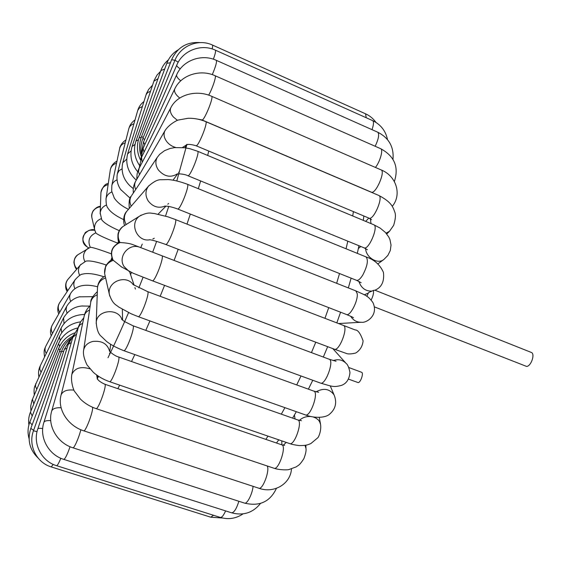 <?xml version="1.0" encoding="UTF-8"?>
<svg xmlns="http://www.w3.org/2000/svg" width="561" height="561" viewBox="0 0 561 561"><rect width="100%" height="100%" fill="white"/><g stroke="black" fill="none" stroke-linecap="round" stroke-linejoin="round"><path stroke-width="0.84" d="M348.795 367.518L361.579 372.273C363.914 372.827 360.681 382.63 358.17 382.602L348.493 379.124M366.824 296.32L368.563 292.611L373.43 290.416C373.871 292.968 373.107 296.166 371.144 300.002M373.43 290.416L375.05 290.163C381.669 287.351 384.467 281.454 383.443 272.45C380.141 264.813 374.341 259.638 366.038 256.91C368.542 259.967 367.434 266.047 362.722 275.142C360.246 279.034 358.17 280.752 356.501 280.304L361.144 282.709M374.446 306.902L526.59 366.424C531.148 366.361 535.404 353.619 531.267 352.42L531.19 352.392M142.256 244.098L140.762 247.632M131.379 272.478L130.58 274.652M81.885 306.011L89.76 306.124M79.417 296.832L92.761 296.671M79.964 286.194L80.37 286.068C84.984 284.778 90.721 285.009 97.579 286.762M82.229 274.245L82.502 274.147C87.467 272.849 94.599 273.726 103.897 276.769M85.742 261.195L85.903 261.138C89.508 260.409 96.289 261.692 106.232 264.988M90.335 247.282L90.384 247.268C92.663 247.366 99.62 249.554 111.267 253.817M95.833 232.969L95.868 233.025C98.07 234.926 105.342 238.292 117.67 243.116L117.915 243.208M101.688 219.688L101.779 219.849C104.037 222.948 109.872 226.553 119.276 230.655M107.761 207.801L107.908 208.068C110.475 212.037 115.713 215.88 123.623 219.603M114.058 197.619L114.283 197.998C117.102 202.311 121.828 206.097 128.462 209.351M120.804 189.632L130.145 198.201M122.684 163.02L122.761 162.76C120.888 171.442 123.224 179.057 129.752 185.621L133.294 188.65M128.96 271.293L124.051 266.538C117.382 256.503 129.1 242.583 140.117 247.387L132.445 244.477C129.584 243.446 125.433 242.801 119.977 242.534L119.374 242.597M121.716 267.071L112.817 259.904M372.076 291.089C365.625 291.376 361.214 288.123 358.837 281.341M350.723 316.285C353.304 320.422 356.887 322.407 361.473 322.252C366.214 323.22 378.85 315.513 372.939 302.568C367.785 295.584 366.01 295.542 355.786 290.864L357.224 293.676C358.269 300.71 350.043 316.572 346.474 314.497L165.621 244.421C167.991 246.118 178.167 219.849 175.277 219.477L168.005 216.855L154.142 213.46C151.267 213.636 149.023 211.301 139.724 216.041C128.862 223.215 137.045 242.324 149.843 239.785M353.402 211.609L352.715 215.964M347.813 241.174L346.053 248.782M339.531 273.537L336.649 283.298M328.746 307.624L324.945 318.332M315.766 342.203L311.446 352.624M301.005 375.975L296.706 384.93M284.932 407.665L281.32 414.151M267.997 436.128L265.858 439.382M117.838 388.675L119.689 385.155M131.519 361.515L134.815 354.58M145.811 330.394L149.927 320.906M160.187 296.292L164.555 285.36M174.099 260.423L178.181 249.287M186.988 224.105L190.34 214.05M198.328 188.692L200.628 180.944M207.654 155.439L208.762 151.07M117.452 243.032L117.242 243.579M111.863 257.73L110.847 260.472M186.946 144.31L176.813 180.894M168.735 206.441L165.516 216.076M156.645 241.37L152.676 252.198M143.09 277.232L138.855 287.856M128.567 312.603C121.534 329.012 114.675 344.047 108.007 357.708M98.575 376.326L97.341 378.654M61.296 352.077L59.585 351.193M67.011 348.248L64.389 349.265M33.625 430.315L30.834 428.38M59.936 350.302L58.603 348.556M32.103 424.972L29.824 422.11L58.582 348.619C61.654 341.207 66.969 335.969 74.529 332.918M32.208 416.031L30.441 412.16M59.592 346.34L58.554 343.711M60.209 340.408L59.403 336.824M33.807 403.955L32.454 399.222M61.696 332.736L61.1 328.122M36.781 389.208L35.469 386.417L35.771 383.64M63.996 323.515L63.589 317.807M40.974 372.238L39.74 369.061L40.273 365.821M67.018 312.968L66.044 309.581L66.661 306.418L45.834 346.158M46.261 353.486C44.852 351.039 44.656 348.704 45.665 346.474C44.824 348.963 43.421 349.566 44.578 356.95M52.545 333.353C50.988 330.597 50.848 327.933 52.124 325.366L52.355 324.966M70.7 301.299C69.375 298.592 69.319 296.026 70.539 293.599L70.777 293.193M59.732 312.253C57.867 309.097 57.776 306.026 59.459 303.031L59.803 302.526M74.964 288.712C73.421 285.577 73.463 282.597 75.083 279.771L75.433 279.245M67.811 290.591L67.418 290.03C65.321 286.405 65.427 282.933 67.741 279.609L68.316 278.943M79.711 275.402C77.874 271.692 78.098 268.214 80.398 264.96L81.001 264.266M77.011 268.88L75.518 267.029C73.119 262.317 73.877 258.235 77.804 254.792L78.947 254.084M84.858 261.552C82.488 256.58 83.351 252.324 87.439 248.768L88.582 248.046M111.583 260.08L112.137 258.481M89.269 230.213L94.718 230.185C93.077 228.895 89.963 229.652 85.391 232.436C81.548 239.007 82.151 243.846 87.193 246.945C80.812 240.466 81.499 234.884 89.269 230.213M90.265 247.31C87.474 240.732 89.311 235.915 95.77 232.85M87.614 247.191L88.841 247.906M117.593 243.376L118.581 241.3M92.102 218.594L91.815 217.345C91.443 212.388 93.624 209.008 98.35 207.219L100.412 206.848M94.837 230.613L94.55 229.344C94.143 224.232 96.359 220.669 101.19 218.671M100.896 193.37L100.931 192.535C101.464 188.608 103.694 186.007 107.614 184.737L108.126 184.611M100.16 213.867L100.188 212.998C100.685 209.155 102.803 206.483 106.548 204.975M105.973 199.176L106.064 198.573C106.744 195.466 108.673 193.272 111.842 191.974M110.244 170.32L110.328 169.738C111.071 166.47 113.14 164.282 116.548 163.181M119.591 148.798L119.682 148.363C120.433 145.657 122.284 143.798 125.229 142.796M125.959 139.948C121.646 142.487 119.619 147.27 119.682 148.363L111.849 185.382C112.544 182.823 114.269 180.986 117.011 179.871M117.361 173.728L119.065 170.691L121.989 168.861M128.778 128.855L128.862 128.518C129.584 126.225 131.267 124.647 133.918 123.778M137.655 110.72L122.761 162.76L126.702 159.149M143.939 101.562C140.909 103.841 138.84 106.807 137.733 110.454L139.394 108.007L142.396 106.499M146.07 94.718L147.669 92.502L150.488 91.338M127.628 153.875L131.071 150.951M132.073 146.484L134.998 144.458M153.861 81.219L157.992 78.701M135.937 141.042L138.413 139.885M160.846 70.609L164.71 69.024M139.107 137.74L141.218 137.438M166.834 63.309L170.432 62.741M141.484 136.73L143.314 137.333M171.617 59.718L174.955 60.286M142.985 138.132L144.528 139.717M141.302 153.581C140.411 148.286 140.972 143.153 142.971 138.174L174.983 60.223L178.237 62.152M375.996 122.424C373.282 118.616 369.804 115.748 365.562 113.813L366.235 117.74M174.983 60.223C180.572 45.714 198.545 38.436 212.458 45.055C212.843 45.294 212.724 46.584 212.093 48.926M143.539 142.003L144.787 144.661M141.309 153.742L143.497 142.101L176.729 65.167C176.554 65.932 177.725 67.173 180.235 68.877M387.511 139.619C385.68 130.839 380.709 124.5 372.609 120.601C373.935 121.569 373.738 124.591 372.027 129.661M176.729 65.167C182.634 50.581 201.126 43.407 215.361 50.16C215.971 50.841 215.305 53.856 213.369 59.207M176.75 74.585L176.687 74.725C176.231 76.282 177.592 78.309 180.768 80.812M143.097 148.356L144.03 152.192M392.981 159.359C394.046 147.003 388.962 137.957 377.735 132.207C379.502 134.156 378.647 138.847 375.176 146.274M140.741 159.17L143.027 148.518L176.687 74.725C182.865 60.286 201.792 53.512 216.315 60.336C217.002 61.892 215.655 66.661 212.275 74.634M141.638 157.108L174.737 88.961C173.959 91.099 175.025 93.617 177.942 96.499L179.758 98.028M139.212 168.027L141.526 157.339L142.242 162.262M394.355 181.512C399.081 167.122 394.509 156.175 380.638 148.679C383.479 149.45 380.141 161.582 375.449 167.451M174.737 88.961C181.147 74.915 200.368 68.891 215.101 75.728C216.637 75.889 212.472 88.533 208.685 95.146M170.979 107.439L170.81 107.761C169.653 110.538 170.509 113.603 173.363 116.969L177.451 120.363M139.191 168.076L138.476 171.4L139.444 174.744M392.237 206.364C402.188 194.534 396.241 175.782 381.052 169.885C385.814 171.273 375.54 194.688 371.298 192.157L372.385 192.718M136.73 179.415L137.129 173.756L138.658 169.134L170.81 107.761C177.43 94.346 196.736 89.508 211.588 96.268C214.134 96.653 203.966 121.541 201.939 119.914L196.82 118.946M165.2 130.306L164.941 130.762C163.342 134.149 163.952 137.768 166.771 141.624C169.12 144.542 172.108 146.498 175.726 147.501M182.486 147.515L186.54 144.871M186.904 144.373L186.462 144.899C187.83 144.016 191.006 144.289 195.992 145.72C198.124 147.389 208.39 122.032 205.733 121.632C200.004 119.234 194.113 118.119 188.047 118.28L178.356 120.033C178.026 119.752 168.973 124.114 164.941 130.762L135.566 181.427C134.338 183.868 134.388 186.547 135.706 189.464M135.825 180.979L135.566 181.427C133.595 185.032 132.859 188.868 133.371 192.949M371.571 219.716L369.026 218.152C373.472 220.746 383.759 196.876 378.787 195.445C391.662 202.17 392.917 207.114 394.678 211.792C395.94 214.512 395.589 219.049 393.626 225.396L389.495 231.272L386.08 233.173M371.045 223.608L370.316 218.79M131.737 195.389L157.297 157.311C155.124 161.273 155.446 165.446 158.272 169.843C164.24 176.617 170.565 177.984 177.255 173.938M178.629 172.543L179.078 171.925M129.268 208.419C128.735 201.757 129.423 197.612 131.323 195.999C129.528 199.141 129.486 202.535 131.204 206.182M367.42 249.722L364.075 247.829C368.71 250.458 378.92 226.188 373.766 224.744L380.246 228.159L385.379 232.401L388.787 237.037L389.958 239.603L391.031 245.052L390.302 250.515L387.833 255.458L383.906 259.441C377.883 264.715 365.968 257.66 365.604 248.53M157.297 157.311L159.738 154.268L164.527 150.678L169.927 148.518L174.639 147.606L184.779 147.76L189.983 148.742L197.584 151.239C200.34 151.638 190.046 177.395 187.816 175.698C184.338 173.861 177.571 173.615 176.932 173.994M149.107 185.467L148.342 186.35C145.236 190.852 145.159 195.656 148.097 200.782C152.753 206.848 158.419 208.629 165.088 206.104M167.802 204.246L168.602 203.433M127.368 210.62L126.639 211.462C123.806 215.522 123.651 219.877 126.176 224.519M124.654 225.473C123.385 223.488 122.81 215.263 126.639 211.462L148.342 186.35C153.518 181.652 157.809 179.443 161.231 179.737L168.279 179.583C173.538 179.955 179.892 181.498 187.332 184.225C190.165 184.618 179.906 210.677 177.592 208.973C171.975 206.918 167.641 205.964 164.604 206.118M141.232 215.087L122.908 226.567C117.845 231.02 116.87 236.342 119.977 242.534C112.018 246.307 109.753 252.247 113.175 260.346C107.004 262.723 104.15 267.113 104.612 273.509L104.977 275.114M152.823 238.972L154.303 238.25M124.381 225.641L122.908 226.567C120.475 228.292 118.848 230.76 118.013 233.958C117.698 238.67 118.091 241.567 119.198 242.661M334.314 349.173L346.614 353.535C348.318 354.222 351.347 354.054 355.702 353.03C360.078 350.288 362.546 346.235 363.1 340.878C360.478 333.458 357.841 329.812 355.183 329.945L343.346 325.394C348.774 326.747 339.272 351.768 334.314 349.173L152.319 280.766C154.724 282.435 164.752 256.061 161.841 255.718L140.117 247.387M135.411 289.083L134.906 287.555M133.266 284.686C125.959 273.999 106.779 281.783 109.374 294.42L109.753 296.089M333.171 360.576C338.346 358.858 342.68 359.832 346.193 363.5C347.666 364.468 348.928 367.462 349.966 372.49C349.293 379.292 346.453 383.591 341.46 385.379C333.529 387.434 332.75 386.662 320.45 383.065L138.181 316.628C140.58 318.262 150.425 291.881 147.529 291.58L132.908 284.434M336.039 361.263L329.167 359.222C334.573 360.499 325.408 385.582 320.45 383.065M105.608 277.898C100.833 279.659 98.133 282.898 97.495 287.604L97.46 288.649M121.982 319.63C118.224 307.505 96.653 309.917 96.233 322.554L96.19 323.662M316.081 391.837C323.508 387.777 329.454 388.738 333.935 394.727L334.461 395.849C336.986 403.015 335.429 409.067 329.777 413.997C325.506 418.247 313.613 418.218 305.408 414.909L123.729 350.66C126.106 352.245 135.734 325.976 132.88 325.717L124.261 321.411L121.646 319.3M318.662 392.314L313.795 391.108C319.125 392.3 310.303 417.342 305.408 414.909M109.612 351.249C107.446 343.704 101.807 340.443 92.684 341.474C87.705 342.827 84.704 345.646 83.68 349.938L83.568 350.66M97.235 294.777C93.652 296.327 91.485 298.803 90.735 302.204L90.637 302.898M109.584 353.739L109.668 353.016M313.304 416.998L316.053 418.162L318.276 419.887L319.574 421.599L320.569 424.382C321.53 430.49 318.606 437.201 317.814 437.748L310.787 443.618C307.281 444.901 306.579 445.623 299.076 445.574C291.79 444.522 291.44 444.13 289.742 443.604L109.514 381.655C111.835 383.184 121.239 357.133 118.455 356.922C114.921 356.074 109.921 352.02 109.437 351.011M299.364 420.42C302.533 417.468 306.418 416.178 311.004 416.543M301.446 420.715L297.814 419.951C303.01 421.052 294.539 445.939 289.742 443.604M89.585 310.016C86.731 311.278 84.956 313.178 84.262 315.724L84.164 316.201M305.037 445.35L305.983 448.555C306.355 450.637 305.64 454.024 303.852 458.716C299.378 465.637 298.543 465.083 296.152 466.899L288.95 469.55C288.396 469.957 280.079 470.293 274.041 468.26C278.677 470.483 286.832 445.855 281.811 444.845L104.746 384.194C100.335 382.139 97.831 380.232 97.249 378.472L97.221 378.991M97.27 378.514L96.66 375.007M89.879 368.829C80.847 366.151 74.83 368.009 71.85 374.397L71.745 374.888M283.207 445.231L286.278 442.419M104.746 384.194C107.439 384.355 98.273 410.077 96.036 408.611C90.097 406.578 84.914 403.429 80.496 399.18L74.473 391.227C74.024 391.255 70.356 381.529 71.85 374.397L84.262 315.724C85.195 311.755 87.179 308.417 90.223 305.703M82.684 323.206L79.802 324.987L78.161 327.834M73.905 390.119C67.075 389.404 62.804 391.01 61.1 394.93L61.009 395.267M267.183 465.96C270.114 470.251 262.632 490.181 258.824 488.217C273.838 493.764 290.514 484.108 291.475 468.94M92.509 407.251C93.687 410.435 85.574 432.166 83.715 430.806C68.119 425.995 57.04 409.404 61.1 394.93L78.47 326.712L80.812 321.565L83.827 317.771M76.577 334.075L72.79 337.364M61.107 407.763C55.925 407.496 52.797 408.569 51.724 410.982L51.654 411.206M253.074 486.331C252.422 493.869 247.085 504.353 244.561 503.112C259.519 506.688 270.136 501.765 276.426 488.351M80.826 429.719C79.101 437.264 74.094 448.632 72.888 447.783C57.355 443.113 47.103 425.757 51.724 410.982L72.86 337.126L78.21 327.638M50.721 420.652L50.574 420.638C46.78 420.406 44.557 420.96 43.926 422.286L68.162 344.552M71.331 342.455L68.211 344.398L73.631 334.889M238.867 501.275C236.518 508.771 234.105 512.621 231.63 512.817C243.404 515.91 253.039 512.775 260.535 503.406M70.048 446.724C67.327 454.571 65.244 458.793 63.793 459.389C48.442 454.852 38.891 437.18 43.926 422.286M42.699 428.562C39.796 428.148 38.169 428.239 37.825 428.835L37.797 428.906M225.613 510.903C223.601 515.433 221.833 517.607 220.305 517.424C228.439 519.781 236.02 518.595 243.046 513.876M60.819 458.267C58.821 463.148 57.404 465.616 56.563 465.679C41.479 461.268 32.503 443.639 37.825 428.835L64.417 349.173L70.714 338.844M63.659 351.431L61.514 351.466M37.033 431.647L33.464 430.785L61.528 351.431C63.407 346.249 66.521 341.965 70.875 338.578M213.489 515.271L210.768 517.2L222.598 518.034M53.232 464.396L51.247 466.92C36.5 462.629 27.966 445.287 33.464 430.785M531.267 352.42L374.944 290.212M353.339 317.645L353.458 317.736C352.687 317.428 354.755 317.933 346.474 314.497M338.521 323.543L361.032 322.273M363.865 215.992L363.304 220.382M358.949 245.725L357.315 253.362M351.116 278.158L348.332 287.919M340.583 312.211L336.824 322.891M327.666 346.677L323.325 357.048M312.772 380.26L308.396 389.152M296.334 411.697L292.604 418.12M278.733 439.824L276.489 443.022M72.341 336.453C66.317 339.875 62.068 344.791 59.578 351.207L30.82 428.415C27.166 439.859 29.565 449.705 38.015 457.944M29.824 422.11C27.748 427.601 27.503 433.113 29.088 438.66M28.906 424.936C28.246 420.624 28.737 416.402 30.392 412.286L58.512 343.809C62.264 335.415 68.758 330.099 78 327.869M30.897 411.052L30.722 405.982L32.061 400.182L59.333 336.979C63.484 328.325 70.588 323.276 80.644 321.839M34.284 394.972C33.884 391.276 34.032 388.422 34.74 386.403L61.009 328.318C65.693 319.37 73.561 314.749 84.599 314.448M38.891 376.796C38.134 373.1 38.548 369.524 40.147 366.081L63.47 318.059C68.07 310.464 74.487 306.418 82.712 305.927M79.978 296.685C77.488 297.211 71.009 299.041 66.661 306.418M51.24 335.836C50.055 332.631 50.35 329.139 52.124 325.366L70.539 293.599C72.79 289.876 76.065 287.365 80.37 286.068M58.793 313.872C58.211 313.115 56.5 307.975 59.459 303.031L75.083 279.771C78.533 275.963 81.008 274.084 82.502 274.147M67.215 291.482C66.135 290.493 64.017 284.427 67.741 279.609L80.398 264.96L85.903 261.138M76.745 269.196C75.686 268.796 74.746 266.587 73.919 262.576C74.157 258.916 75.454 256.321 77.804 254.792L90.384 247.268M100.426 206.364C98.189 206.336 95.77 207.801 93.175 210.754C91.829 213.173 91.373 215.368 91.815 217.345L94.55 229.344L95.868 233.025M108.301 183.461C105.145 183.763 102.684 186.792 100.931 192.535L100.188 212.998L101.779 219.849M116.961 161.231C115.959 161.491 111.464 164.121 110.328 169.738L106.064 198.573C105.959 203.503 106.576 206.665 107.908 208.068M114.283 197.998L111.681 191.126L111.849 185.382M135.019 119.935C131.926 122.046 129.879 124.907 128.862 128.518L117.445 173.391C115.706 181.785 119.318 187.725 121.148 190.13M152.529 85.209L148.651 89.367L146.4 93.729L127.684 153.672C125.166 163.693 128.034 172.529 136.295 180.172M160.614 71.282L157.094 74.985L154.212 80.237L132.123 146.337C129.458 155.474 131.302 163.931 137.662 171.694M168.391 59.88C164.941 62.699 162.438 66.233 160.888 70.49L135.972 140.944C133.245 149.401 134.359 157.473 139.331 165.165M178.188 49.838C172.893 52.937 169.12 57.404 166.862 63.232L139.128 137.69C136.477 145.229 136.926 152.648 140.467 159.941M200.305 42.601C186.932 41.64 177.374 47.334 171.631 59.69L141.484 136.723C139.128 142.971 138.96 149.289 140.972 155.692M365.562 113.813L212.458 45.055M372.609 120.601L215.361 50.16M377.735 132.207L216.315 60.336M380.638 148.679L215.101 75.728M381.052 169.885L211.588 96.268M371.298 192.157L201.939 119.914M186.617 144.843L184.807 147.76M386.76 233.993L389.229 231.539M365.667 221.364L368.822 218.068M378.787 195.445L205.733 121.632M369.026 218.152L195.992 145.72M177.648 173.882L173.054 180.151M377.826 263.901L383.514 259.729M358.381 248.467L360.863 246.51M373.766 224.744L197.584 151.239M364.075 247.829L187.816 175.698M165.965 206.125L158.097 214.162M364.327 294.813L368.282 293.094M366.038 256.91L187.332 184.225M356.501 280.304L177.592 208.973M149.45 239.736C152.038 239.926 157.424 241.482 165.621 244.421M355.786 290.864L175.277 219.477M152.319 280.766L133.153 273.242L120.994 266.643M119.472 242.562C111.828 246.321 109.633 252.141 112.887 260.016M343.346 325.394L161.841 255.718M134.135 285.261L129.563 271.615M138.181 316.628L131.162 313.795L118.532 306.923C116.646 304.939 112.691 304.644 109.374 294.42L104.612 273.509L105.706 265.956C108.413 262.001 110.734 259.883 112.656 259.61M332.799 348.605L345.871 363.142M329.167 359.222L147.529 291.58M122.593 320.17L122.354 309.342M123.729 350.66C116.253 347.673 110.517 344.58 106.513 341.39L101.253 336.348C98.463 334.104 96.794 329.503 96.233 322.554L97.495 287.604C98.056 282.407 100.622 278.544 105.18 276.005M330.254 385.891L334.244 395.337M313.795 391.108L132.88 325.717M109.83 351.516L110.608 344.3M109.514 381.655C103.462 379.538 98.112 376.466 93.463 372.448L87.032 364.966C83.982 358.57 82.867 353.563 83.68 349.938L90.735 302.204C90.552 299.567 92.754 296.054 97.348 291.657M294.441 414.993L295.058 418.983M319.251 417.433L320.485 423.92M297.814 419.951L118.455 356.922M97.298 378.57L97.803 375.807M281.797 440.876L281.888 444.873M305.829 445.217L305.969 448.19M281.811 444.845L284.679 445.343M274.041 468.26L96.036 408.611M258.824 488.217L83.715 430.806M244.561 503.112L72.888 447.783M231.63 512.817L63.793 459.389M220.305 517.424L56.563 465.679M210.768 517.2L51.247 466.92"/></g></svg>
